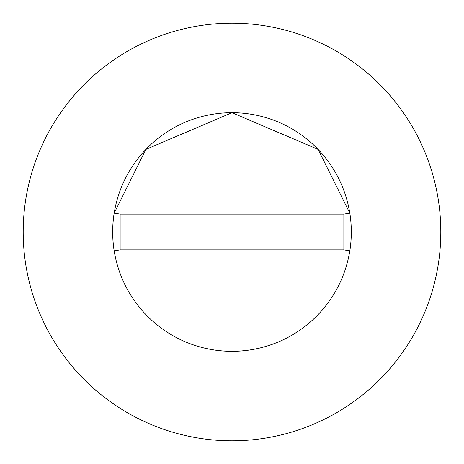<?xml version="1.0" encoding="UTF-8"?>
<svg xmlns="http://www.w3.org/2000/svg" width="464" height="464" viewBox="0 0 464 464"><rect width="100%" height="100%" fill="white"/><g stroke="black" fill="none" stroke-linecap="round" stroke-linejoin="round"><path stroke-width="0.7" d="M351.312 232A119.312 119.312 0 0 0 349.815 213.15L318.089 149.391L232 112.688L145.911 149.391L114.173 213.15A119.312 119.312 0 0 0 232 351.312A119.312 119.312 0 0 0 351.312 232A119.312 119.312 0 0 0 232 112.688A119.312 119.312 0 0 0 114.185 250.85A119.312 119.312 0 0 0 349.815 250.85A119.312 119.312 0 0 0 351.312 232M440.8 232A208.8 208.8 0 0 0 232 23.2A208.8 208.8 0 0 0 23.2 232A208.8 208.8 0 0 0 232 440.8A208.8 208.8 0 0 0 440.8 232M349.815 250.85L343.859 249.899L343.859 214.101L120.141 214.101L120.141 249.899L114.185 250.85M349.815 213.15L343.859 214.101M114.185 213.15L120.141 214.101M120.141 249.899L343.859 249.899"/></g></svg>
